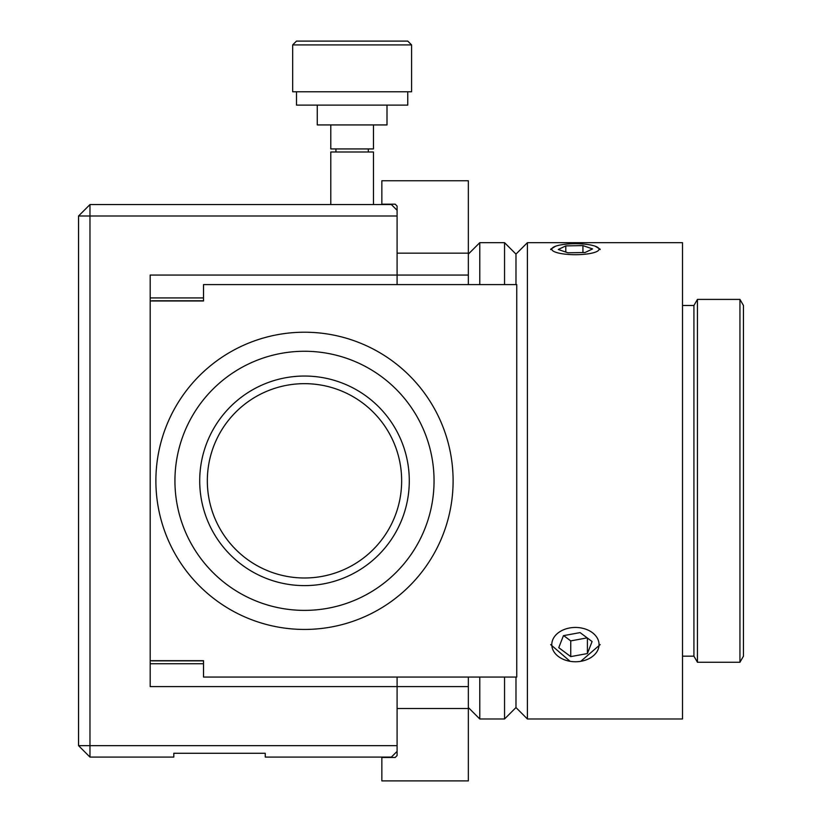 <?xml version="1.0" encoding="UTF-8"?>
<svg xmlns="http://www.w3.org/2000/svg" width="822" height="822" viewBox="0 0 822 822"><rect width="100%" height="100%" fill="white"/><g stroke="black" fill="none" stroke-linecap="round" stroke-linejoin="round"><path stroke-width="1.23" d="M397.088 677.061L397.088 755.562L395.187 757.463L397.088 755.562M150.179 660.683L150.179 300.975L203.517 300.975L203.517 284.587L516.74 284.587L516.74 677.061L203.517 677.061L203.517 660.683L150.179 660.683L150.179 686.596L468.345 686.596L468.345 677.061M397.088 206.096L395.187 204.185L397.088 206.096L397.088 284.587M468.345 284.587L468.345 275.062L150.179 275.062L150.179 300.975M395.187 204.185L381.85 204.185L381.85 180.758L468.345 180.758L468.345 275.062M395.187 757.463L381.85 757.463L381.85 780.9L468.345 780.9L468.345 708.502L397.088 708.502M468.345 686.596L468.345 708.502M397.088 745.657L89.968 745.657L89.968 757.083L173.802 757.083L173.802 753.271L265.249 753.271L265.249 757.083L391.375 757.083L397.088 751.37M151.69 660.826L151.248 660.683A1.901 1.901 0 0 0 152.08 660.867L203.517 660.867M203.517 300.78L152.08 300.78A1.901 1.901 0 0 0 151.248 300.975L151.69 300.821M78.542 216.001L89.968 216.001L89.968 204.565L78.542 216.001L78.542 745.657L89.968 745.657L89.968 216.001L397.088 216.001M89.968 204.565L391.375 204.565L397.088 210.288M78.542 745.657L89.968 757.083M468.345 707.547L479.781 718.983L479.781 677.061M479.781 284.587L479.781 242.675L468.345 254.101M504.544 677.061L504.544 718.983L515.98 707.547L515.98 677.061L515.98 707.547L527.405 718.983L527.405 242.675L515.98 254.101L515.98 284.587L515.98 254.101L504.544 242.675L504.544 284.587M504.544 718.983L479.781 718.983M527.405 718.983L682.496 718.983L682.496 242.675L527.405 242.675M550.658 249.2L555.693 246.179M595.149 246.179L600.194 249.2M600.194 644.612L580.753 661.32M570.088 661.32L550.658 644.612M739.944 304.366L739.944 299.393L697.446 299.393L697.446 662.265L739.944 662.265L739.944 304.366M739.944 662.265L743.458 656.162L743.458 305.486L739.944 299.393M697.446 662.265L693.922 656.162L693.922 305.486L697.446 299.393M582.932 245.603L592.559 248.922L585.058 252.518L567.92 252.796L558.282 249.487L565.783 245.891L582.932 245.603L582.932 252.549M565.783 245.891L565.783 252.066M565.104 254.152A23.622 5.497 180 0 1 552.487 247.895A23.622 5.497 180 0 1 575.421 243.713A23.622 5.497 180 0 1 598.365 247.895A23.622 5.497 180 0 1 590.278 253.474A23.622 5.497 180 0 1 565.104 254.152M563.676 635.622L570.745 640.893L587.165 637.872M570.745 656.614L558.765 647.674L563.44 635.663L580.096 632.601L592.087 641.54L587.401 653.552L570.745 656.614L570.745 640.893M587.401 653.552L587.401 638.057M581.853 628.1A23.622 17.149 -0 0 1 591.891 656.901A23.622 17.149 -0 0 1 552.518 648.815A23.622 17.149 -0 0 1 581.853 628.1M407.763 91.776L407.763 105.113L296.495 105.113L296.495 91.776M292.683 91.776L411.575 91.776L411.575 44.912L292.683 44.912L292.683 91.776M411.575 44.912L407.763 41.1L296.495 41.1L292.683 44.912M317.261 105.113L317.261 124.934L386.998 124.934L386.998 105.113M330.793 204.565L330.793 151.988L373.465 151.988L373.465 204.565M330.793 124.934L330.793 148.936L373.465 148.936L373.465 124.934M203.517 300.975L181.415 300.78M304.5 577.989A97.171 97.171 0 0 1 220.347 432.238A97.171 97.171 0 0 1 388.642 432.238A97.171 97.171 0 0 1 304.5 577.989M304.5 585.613A104.784 104.784 0 0 0 395.248 428.437A104.784 104.784 0 0 0 213.751 428.437A104.784 104.784 0 0 0 304.5 585.613M304.5 610.386A129.557 129.557 0 0 1 192.297 416.045A129.557 129.557 0 0 1 416.692 416.045A129.557 129.557 0 0 1 304.5 610.386M304.5 629.436A148.607 148.607 0 0 0 433.194 406.52A148.607 148.607 0 0 0 175.795 406.52A148.607 148.607 0 0 0 304.5 629.436M468.345 253.155L397.088 253.155M150.179 297.924L203.517 297.924M203.517 663.724L150.179 663.724M504.544 242.675L479.781 242.675M693.922 305.486L682.496 305.486M693.922 656.162L682.496 656.162M552.487 247.895L550.699 249.569M598.365 247.895L600.142 249.569M368.328 151.988L368.328 148.936M335.931 151.988L335.931 148.936"/></g></svg>
